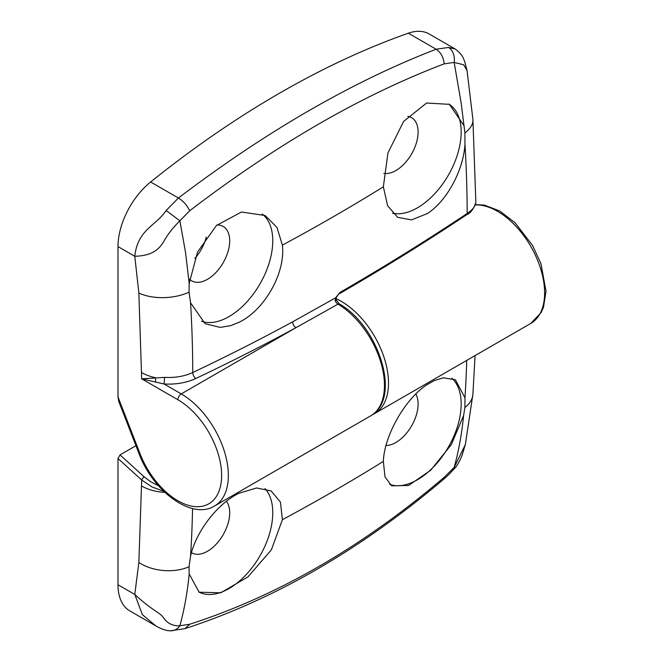 <?xml version="1.0" encoding="UTF-8"?>
<svg xmlns="http://www.w3.org/2000/svg" width="664" height="664" viewBox="0 0 664 664"><rect width="100%" height="100%" fill="white"/><g stroke="black" fill="none" stroke-linecap="round" stroke-linejoin="round"><path stroke-width="1" d="M415.822 394.001A31.407 18.127 -60 0 1 395.902 442.481A31.407 18.127 -60 0 1 386.033 445.502M451.894 378.264A61.852 35.715 -60 0 1 456.749 428.703A61.852 35.715 -60 0 1 417.432 479.773A61.852 35.715 -60 0 1 389.577 484.288M427.359 384.489C405.173 398.45 384.149 435.933 383.36 461.405L385.004 476.91L391.702 485.832L408.609 485.45L430.654 470.295L451.296 444.656L463.605 415.523L464.9 407.497L464.974 397.836L455.379 379.75L443.295 377.816L434.273 380.613L427.359 384.489M226.432 501.295A31.407 18.127 -60 0 1 226.864 526.967A31.407 18.127 -60 0 1 207.492 551.253A31.407 18.127 -60 0 1 191.788 552.813A31.407 18.127 -60 0 1 191.481 552.631M265.002 488.555A61.852 35.715 -60 0 1 267.758 539.143A61.852 35.715 -60 0 1 229.022 588.553A61.852 35.715 -60 0 1 198.627 591.914M189.19 573.953L199.109 592.197L220.747 592.811L247.979 576.875L271.377 549.842L282.391 519.696L280.449 502.125L271.136 490.937L256.611 487.982L238.949 493.269C217.012 503.934 195.739 532.055 190.551 556.274L189.041 566.765L189.19 573.953C187.414 592.288 184.318 609.56 179.886 625.77L189.688 624.251C277.627 595.899 362.453 546.92 444.183 477.316L454.168 467.414C458.666 451.163 461.812 433.866 463.605 415.523M155.683 625.82L129.82 610.888A57.096 32.968 120 0 1 117.993 584.752L117.993 458.5L120.01 454.906L135.946 445.71M163.759 491.31L151.923 486.919L141.681 480.014A2.855 1.129 -47.7 0 1 144.254 476.926L150.745 481.807L158.439 485.699M454.242 468.718L454.168 467.414L465.339 444.581L461.928 455.786C458.915 462.617 456.359 466.925 454.242 468.718C446.233 477.466 447.063 476.071 443.037 479.781L444.183 477.316M189.688 624.251L184.932 628.65M465.339 444.581L465.572 443.577M117.993 584.752L134.775 594.438C154.114 612.175 159.858 612.175 163.759 618.109C167.668 623.587 173.047 626.135 179.886 625.77A14.276 11.653 93.1 0 1 170.407 630.8A14.276 11.653 93.1 0 1 170.391 630.8C166.44 630.8 161.559 629.165 155.783 625.878L142.42 614.69L134.775 594.438L138.859 562.433L141.681 480.014L117.993 458.5M206.297 236.998A31.407 18.127 -60 0 1 194.859 258.445M216.987 225.005A31.407 18.127 -60 0 1 223.195 226.466A31.407 18.127 -60 0 1 228.001 251.631A31.407 18.127 -60 0 1 207.492 279.303A31.407 18.127 -60 0 1 191.788 280.864A31.407 18.127 -60 0 1 189.63 279.212M262.197 214.024A61.852 35.715 -60 0 1 268.771 264.222A61.852 35.715 -60 0 1 229.022 316.603A61.852 35.715 -60 0 1 201.557 321.26M238.949 322.331C264.413 310.262 285.719 272.945 282.391 245.099L276.938 227.395L265.143 215.526L241.48 212.015L216.481 225.461L197.532 252.071L189.19 283.495L189.041 292.185L190.551 302.759L205.11 323.717L220.232 327.402L230.947 325.584L238.949 322.331M407.82 116.366A31.407 18.127 -60 0 1 411.605 117.686A31.407 18.127 -60 0 1 416.419 142.851A31.407 18.127 -60 0 1 395.902 170.523A31.407 18.127 -60 0 1 383.784 173.37M448.839 104.032A61.852 35.715 -60 0 1 457.712 153.757A61.852 35.715 -60 0 1 417.432 207.824A61.852 35.715 -60 0 1 392.565 213.219M463.605 125.073L449.37 104.331L426.554 103.044L403.596 121.437L387.95 152.961L383.36 186.808L387.602 205.707L397.694 217.344L411.531 219.9L427.359 213.551C446.557 201.308 463.414 170.631 464.974 144.329L464.9 132.916L461.165 103.044L454.168 62.433L444.183 63.852C361.548 95.259 276.714 144.237 189.688 210.778L179.886 220.788L185.547 252.527L189.19 283.495M370.67 415.863C402.633 397.844 377.791 325.252 339.412 304.004A2.855 1.627 -59.3 0 0 337.984 304.145L295.912 327.709L181.247 393.91A66.616 38.462 60 0 1 224.764 452.616A66.616 38.462 60 0 1 214.555 505.993L370.67 415.863A66.616 38.462 -120 0 0 380.995 362.884A66.616 38.462 -120 0 0 337.984 304.145A4.756 2.747 60 0 1 335.195 300.75L335.594 297.821L340.043 292.392C384.663 266.546 427.043 240.235 467.174 213.468C472.527 209.832 475.399 206.189 475.789 202.537L475.822 201.931M140.004 453.628A4.756 1.004 158.8 0 1 138.934 453.404L118.64 401.114L117.993 396.906L140.004 453.628A61.852 35.715 -120 0 0 215.758 497.369A61.852 35.715 -120 0 0 177.886 399.736L141.681 378.837L164.572 377.384C175.072 377.94 184.459 376.322 192.751 372.521A1984.14 1145.533 -0 0 0 292.658 321.832L335.594 297.821A2.855 0.481 23 0 0 336.2 297.771C337.885 294.907 338.964 293.554 339.453 293.712C384.058 267.866 426.429 241.563 466.551 214.804C470.253 213.468 473.332 209.45 475.781 202.736L475.822 201.682A38.064 21.978 180 0 1 475.789 202.537A2.855 2.598 5.3 0 1 475.781 202.744M166.141 210.505L179.886 220.788C173.047 227.544 167.668 234.458 163.759 241.53C159.858 247.713 154.114 255.74 134.775 256.279C137.772 229.312 155.667 226.183 166.141 210.505L178.4 198.013C266.671 131.082 352.576 81.489 436.107 49.227L448.532 47.459L455.122 48.962L429.16 33.972A57.096 32.968 120 0 0 408.343 33.2A951.628 549.427 -60 0 0 150.637 181.986A57.096 32.968 -60 0 0 117.993 246.593L117.993 396.906M150.637 181.986L178.4 198.013C183.314 201.026 187.082 205.284 189.688 210.778M444.183 63.852C443.494 57.245 440.805 52.373 436.107 49.227L408.343 33.2M292.658 321.832A4.756 2.664 61.5 0 0 295.912 327.709A1988.896 1148.28 180 0 1 195.764 378.522C186.451 382.796 175.885 384.622 164.074 383.999L141.681 378.837L138.859 292.998L134.775 256.279L117.993 246.593M475.822 201.682L472.909 119.42L467.049 70.633L463.646 64.757L454.168 62.433A14.276 10.815 -83.6 0 0 448.532 47.459M177.886 399.736A4.756 2.747 -60 0 1 181.247 393.91L164.074 383.999L164.572 377.384M335.195 300.75A2.855 0.498 -22.8 0 0 336.133 299.929L336.2 297.771M335.951 298.675A66.616 38.462 60 0 1 383.8 356.634A66.616 38.462 60 0 1 374.703 413.531L530.818 323.401A66.616 38.462 -120 0 0 535.35 255.159A66.616 38.462 -120 0 0 475.316 204.919M120.01 454.906L144.254 476.926M464.974 397.836A1183.945 684.426 -120.1 0 0 466.726 360.403M282.391 519.696A1980.04 1143.167 0 0 0 383.36 461.405M192.552 508.524A1183.804 682.6 60.1 0 1 190.551 556.274M141.681 486.065A38.064 21.978 0 0 0 164.888 492.397M138.859 562.433A38.064 23.73 4.3 0 0 189.041 566.765M464.9 407.497A38.064 23.73 4.3 0 0 472.892 394.366L465.348 444.548M190.551 302.759A1183.945 682.683 60.1 0 1 192.751 372.521A4.756 2.465 64.6 0 0 195.764 378.522M383.36 186.808A1980.04 1143.167 180 0 1 282.391 245.099M466.551 214.804A2.855 1.851 56.3 0 0 467.174 213.468A1183.804 684.343 -120.1 0 0 464.974 144.329M472.909 119.42A38.064 20.069 176 0 1 464.9 132.916M189.041 292.185A38.064 20.069 176 0 1 138.859 292.998M155.5 382.157A4.756 2.125 -93 0 0 155.16 377.642A38.064 21.978 180 0 1 141.681 372.62M340.043 292.392A2.855 1.652 59.9 0 1 339.462 293.712M443.062 479.757C360.137 549.991 274.107 599.617 184.974 628.634M530.818 323.401L541.135 312.578L543.517 307.158L546.007 291.214L540.952 263.649L532.528 245.414L515.007 222.706L499.685 210.961L484.463 205.118L475.424 204.587M475.075 355.58L472.892 394.366M185.057 628.609L170.391 630.8M372.628 414.602L374.703 413.531M138.934 453.404C152.853 491.202 191.672 520.269 214.555 505.993M467.041 70.633L464.759 61.727C463.53 59.461 463.605 55.336 455.122 48.962M339.412 304.004L336.133 299.921"/></g></svg>
